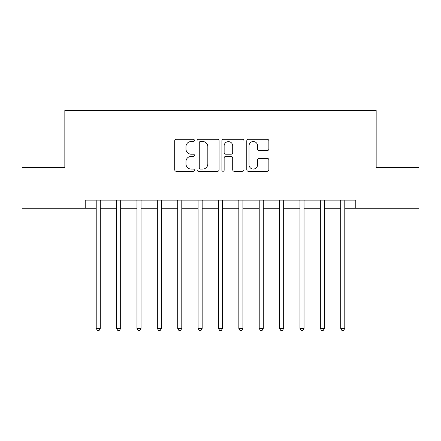 <?xml version="1.0" encoding="UTF-8"?>
<svg xmlns="http://www.w3.org/2000/svg" width="441" height="441" viewBox="0 0 441 441"><rect width="100%" height="100%" fill="white"/><g stroke="black" fill="none" stroke-linecap="round" stroke-linejoin="round"><path stroke-width="0.66" d="M194.42 140.42A1.119 1.119 0 0 0 193.301 139.301L176.301 139.301A1.599 1.599 0 0 0 174.702 140.899L174.702 169.702A1.599 1.599 0 0 0 176.301 171.301L193.301 171.301A1.119 1.119 0 0 0 194.42 170.182A1.119 1.119 0 0 0 193.301 169.063L191.102 169.063A5.121 5.121 0 0 1 185.981 163.942L185.981 161.538A5.121 5.121 0 0 1 191.102 156.423L193.301 156.423A1.119 1.119 0 0 0 194.42 155.298A1.119 1.119 0 0 0 193.301 154.179L191.102 154.179A5.121 5.121 0 0 1 185.981 149.064L185.981 146.66A5.121 5.121 0 0 1 191.102 141.539L193.301 141.539A1.119 1.119 0 0 0 194.42 140.42M267.257 150.579A1.599 1.599 0 0 0 268.856 148.981L268.856 140.899A1.599 1.599 0 0 0 267.257 139.301L248.377 139.301A1.599 1.599 0 0 0 246.778 140.899L246.778 169.702A1.599 1.599 0 0 0 248.377 171.301L267.257 171.301A1.599 1.599 0 0 0 268.856 169.702L268.856 159.94A1.599 1.599 0 0 0 267.257 158.341L259.176 158.341A1.599 1.599 0 0 0 257.577 159.94L257.577 164.78A4.278 4.278 0 0 1 253.299 169.063A4.278 4.278 0 0 1 249.016 164.78L249.016 145.822A4.278 4.278 0 0 1 253.299 141.539A4.278 4.278 0 0 1 257.577 145.822L257.577 148.981A1.599 1.599 0 0 0 259.176 150.579L267.257 150.579M85.212 208.273L22.05 208.273L22.05 167.525L64.838 167.525L64.838 110.476L376.162 110.476L376.162 167.525L418.95 167.525L418.95 208.273L355.788 208.273L355.788 200.126L85.212 200.126L85.212 208.273L96.215 208.273M219.1 140.899A1.599 1.599 0 0 0 217.501 139.301L198.621 139.301A1.599 1.599 0 0 0 197.022 140.899L197.022 169.702A1.599 1.599 0 0 0 198.621 171.301L217.501 171.301A1.599 1.599 0 0 0 219.1 169.702L219.1 140.899M223.499 139.301L242.379 139.301A1.599 1.599 0 0 1 243.978 140.899L243.978 169.702A1.599 1.599 0 0 1 242.379 171.301L234.298 171.301A1.599 1.599 0 0 1 232.699 169.702L232.699 158.021A1.599 1.599 0 0 0 231.101 156.423L225.742 156.423A1.599 1.599 0 0 0 224.138 158.021L224.138 170.182A1.119 1.119 0 0 1 223.019 171.301A1.119 1.119 0 0 1 221.9 170.182L221.9 140.899A1.599 1.599 0 0 1 223.499 139.301M100.289 208.273L116.589 208.273M120.663 208.273L136.964 208.273M141.037 208.273L157.338 208.273M161.412 208.273L177.712 208.273M181.786 208.273L198.086 208.273M202.165 208.273L218.46 208.273M222.54 208.273L238.835 208.273M242.914 208.273L259.214 208.273M263.288 208.273L279.588 208.273M283.662 208.273L299.963 208.273M304.036 208.273L320.337 208.273M324.411 208.273L340.711 208.273M344.785 208.273L355.788 208.273M200.379 141.539A1.119 1.119 0 0 0 199.26 142.663L199.26 167.938A1.119 1.119 0 0 0 200.379 169.063L202.7 169.063A5.121 5.121 0 0 0 207.821 163.942L207.821 146.66A5.121 5.121 0 0 0 202.7 141.539L200.379 141.539M232.699 145.899A4.278 4.278 0 0 0 228.421 141.622A4.278 4.278 0 0 0 224.138 145.899L224.138 152.58A1.599 1.599 0 0 0 225.742 154.179L231.101 154.179A1.599 1.599 0 0 0 232.699 152.58L232.699 145.899M100.487 200.126L100.405 200.33A1.632 1.632 90 0 0 100.289 200.942L100.289 328.407L96.215 328.407L96.215 200.942A1.632 1.632 90 0 0 96.094 200.33L96.011 200.126M100.289 328.407L99.065 330.524L97.439 330.524L96.215 328.407M120.867 200.126L120.779 200.33A1.632 1.632 90.1 0 0 120.663 200.942L120.663 328.407L116.589 328.407L116.589 200.942A1.632 1.632 90.1 0 0 116.474 200.33L116.385 200.126M120.663 328.407L119.439 330.524L117.813 330.524L116.589 328.407M141.241 200.126L141.159 200.33A1.632 1.632 90.1 0 0 141.037 200.942L141.037 328.407L136.964 328.407L136.964 200.942A1.632 1.632 90.1 0 0 136.848 200.33L136.765 200.126M141.037 328.407L139.814 330.524L138.187 330.524L136.964 328.407M161.615 200.126L161.533 200.33A1.632 1.632 90.1 0 0 161.412 200.942L161.412 328.407L157.338 328.407L157.338 200.942A1.632 1.632 90.1 0 0 157.222 200.33L157.139 200.126M161.412 328.407L160.193 330.524L158.562 330.524L157.338 328.407M181.99 200.126L181.907 200.33A1.632 1.632 90.1 0 0 181.786 200.942L181.786 328.407L177.712 328.407L177.712 200.942A1.632 1.632 90.1 0 0 177.596 200.33L177.514 200.126M181.786 328.407L180.567 330.524L178.936 330.524L177.712 328.407M202.364 200.126L202.281 200.33A1.632 1.632 90.1 0 0 202.165 200.942L202.165 328.407L198.086 328.407L198.086 200.942A1.632 1.632 90.1 0 0 197.97 200.33L197.888 200.126M202.165 328.407L200.942 330.524L199.31 330.524L198.086 328.407M222.738 200.126L222.655 200.33A1.632 1.632 90.1 0 0 222.54 200.942L222.54 328.407L218.46 328.407L218.46 200.942A1.632 1.632 90.1 0 0 218.345 200.33L218.262 200.126M222.54 328.407L221.316 330.524L219.684 330.524L218.46 328.407M243.112 200.126L243.03 200.33A1.632 1.632 90.1 0 0 242.914 200.942L242.914 328.407L238.835 328.407L238.835 200.942A1.632 1.632 90.1 0 0 238.719 200.33L238.636 200.126M242.914 328.407L241.69 330.524L240.058 330.524L238.835 328.407M263.486 200.126L263.404 200.33A1.632 1.632 90.1 0 0 263.288 200.942L263.288 328.407L259.214 328.407L259.214 200.942A1.632 1.632 90.1 0 0 259.093 200.33L259.01 200.126M263.288 328.407L262.064 330.524L260.433 330.524L259.214 328.407M283.861 200.126L283.778 200.33A1.632 1.632 90.1 0 0 283.662 200.942L283.662 328.407L279.588 328.407L279.588 200.942A1.632 1.632 90.1 0 0 279.467 200.33L279.385 200.126M283.662 328.407L282.438 330.524L280.807 330.524L279.588 328.407M304.235 200.126L304.152 200.33A1.632 1.632 90.1 0 0 304.036 200.942L304.036 328.407L299.963 328.407L299.963 200.942A1.632 1.632 90.1 0 0 299.841 200.33L299.759 200.126M304.036 328.407L302.813 330.524L301.186 330.524L299.963 328.407M324.615 200.126L324.526 200.33A1.632 1.632 90.1 0 0 324.411 200.942L324.411 328.407L320.337 328.407L320.337 200.942A1.632 1.632 90.1 0 0 320.221 200.33L320.133 200.126M324.411 328.407L323.187 330.524L321.561 330.524L320.337 328.407M344.989 200.126L344.906 200.33A1.632 1.632 90.1 0 0 344.785 200.942L344.785 328.407L340.711 328.407L340.711 200.942A1.632 1.632 90.1 0 0 340.595 200.33L340.513 200.126M344.785 328.407L343.561 330.524L341.935 330.524L340.711 328.407"/></g></svg>
